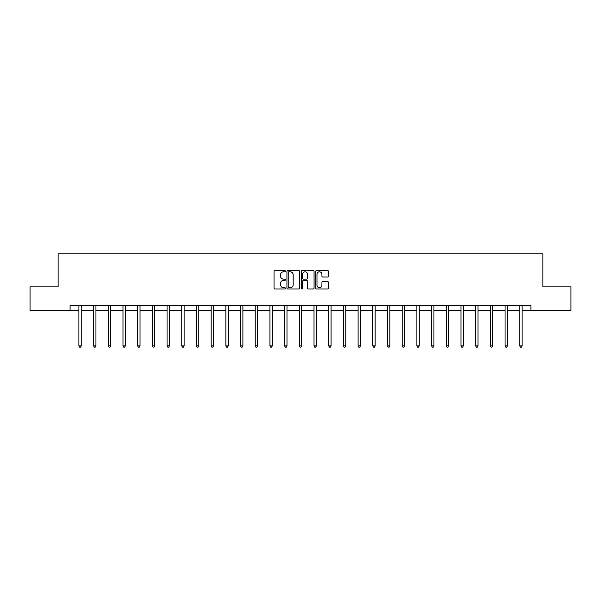 <?xml version="1.0" encoding="UTF-8"?>
<svg xmlns="http://www.w3.org/2000/svg" width="601" height="601" viewBox="0 0 601 601"><rect width="100%" height="100%" fill="white"/><g stroke="black" fill="none" stroke-linecap="round" stroke-linejoin="round"><path stroke-width="0.9" d="M285.43 271.164A0.646 0.646 0 0 0 284.784 270.518L274.957 270.518A0.924 0.924 0 0 0 274.033 271.442L274.033 288.089A0.924 0.924 0 0 0 274.957 289.013L284.784 289.013A0.646 0.646 0 0 0 285.43 288.367A0.646 0.646 0 0 0 284.784 287.721L283.507 287.721A2.96 2.96 0 0 1 280.554 284.761L280.554 283.371A2.96 2.96 0 0 1 283.507 280.412L284.784 280.412A0.646 0.646 0 0 0 285.43 279.765A0.646 0.646 0 0 0 284.784 279.119L283.507 279.119A2.96 2.96 0 0 1 280.554 276.159L280.554 274.77A2.96 2.96 0 0 1 283.507 271.817L284.784 271.817A0.646 0.646 0 0 0 285.43 271.164M327.522 277.038A0.924 0.924 0 0 0 328.446 276.114L328.446 271.442A0.924 0.924 0 0 0 327.522 270.518L316.614 270.518A0.924 0.924 0 0 0 315.69 271.442L315.69 288.089A0.924 0.924 0 0 0 316.614 289.013L327.522 289.013A0.924 0.924 0 0 0 328.446 288.089L328.446 282.447A0.924 0.924 0 0 0 327.522 281.523L322.85 281.523A0.924 0.924 0 0 0 321.926 282.447L321.926 285.242A2.472 2.472 0 0 1 319.454 287.721A2.472 2.472 0 0 1 316.982 285.242L316.982 274.289A2.472 2.472 0 0 1 319.454 271.817A2.472 2.472 0 0 1 321.926 274.289L321.926 276.114A0.924 0.924 0 0 0 322.85 277.038L327.522 277.038M70.084 310.379L30.05 310.379L30.05 286.835L58.124 286.835L58.124 253.862L542.876 253.862L542.876 286.835L570.95 286.835L570.95 310.379L530.916 310.379L530.916 305.669L70.084 305.669L70.084 310.379L78.896 310.379M299.689 271.442A0.924 0.924 0 0 0 298.765 270.518L287.856 270.518A0.924 0.924 0 0 0 286.932 271.442L286.932 288.089A0.924 0.924 0 0 0 287.856 289.013L298.765 289.013A0.924 0.924 0 0 0 299.689 288.089L299.689 271.442M302.235 270.518L313.144 270.518A0.924 0.924 0 0 1 314.068 271.442L314.068 288.089A0.924 0.924 0 0 1 313.144 289.013L308.478 289.013A0.924 0.924 0 0 1 307.547 288.089L307.547 281.336A0.924 0.924 0 0 0 306.623 280.412L303.528 280.412A0.924 0.924 0 0 0 302.603 281.336L302.603 288.367A0.646 0.646 0 0 1 301.957 289.013A0.646 0.646 0 0 1 301.311 288.367L301.311 271.442A0.924 0.924 0 0 1 302.235 270.518M81.248 310.379L93.591 310.379M95.942 310.379L108.285 310.379M110.637 310.379L122.98 310.379M125.331 310.379L137.674 310.379M140.025 310.379L152.369 310.379M154.727 310.379L167.063 310.379M169.422 310.379L181.757 310.379M184.116 310.379L196.452 310.379M198.811 310.379L211.154 310.379M213.505 310.379L225.848 310.379M228.2 310.379L240.543 310.379M242.894 310.379L255.237 310.379M257.589 310.379L269.932 310.379M272.291 310.379L284.626 310.379M286.985 310.379L299.321 310.379M301.679 310.379L314.015 310.379M316.374 310.379L328.709 310.379M331.068 310.379L343.411 310.379M345.763 310.379L358.106 310.379M360.457 310.379L372.8 310.379M375.152 310.379L387.495 310.379M389.846 310.379L402.189 310.379M404.548 310.379L416.884 310.379M419.243 310.379L431.578 310.379M433.937 310.379L446.273 310.379M448.631 310.379L460.975 310.379M463.326 310.379L475.669 310.379M478.02 310.379L490.363 310.379M492.715 310.379L505.058 310.379M507.409 310.379L519.752 310.379M522.104 310.379L530.916 310.379M288.871 271.817A0.646 0.646 0 0 0 288.225 272.463L288.225 287.068A0.646 0.646 0 0 0 288.871 287.721L290.215 287.721A2.96 2.96 0 0 0 293.175 284.761L293.175 274.77A2.96 2.96 0 0 0 290.215 271.817L288.871 271.817M307.547 274.334A2.472 2.472 0 0 0 305.075 271.862A2.472 2.472 0 0 0 302.603 274.334L302.603 278.195A0.924 0.924 0 0 0 303.528 279.119L306.623 279.119A0.924 0.924 0 0 0 307.547 278.195L307.547 274.334M81.375 305.669L81.315 305.811A0.939 0.939 0 0 0 81.248 306.164L81.248 345.913L78.896 345.913L78.896 306.164A0.939 0.939 0 0 0 78.829 305.811L78.769 305.669M81.248 345.913L80.542 347.138L79.602 347.138L78.896 345.913M96.07 305.669L96.01 305.811A0.939 0.939 0 0 0 95.942 306.164L95.942 345.913L93.591 345.913L93.591 306.164A0.939 0.939 0 0 0 93.523 305.811L93.463 305.669M95.942 345.913L95.236 347.138L94.297 347.138L93.591 345.913M110.764 305.669L110.704 305.811A0.939 0.939 0 0 0 110.637 306.164L110.637 345.913L108.285 345.913L108.285 306.164A0.939 0.939 0 0 0 108.218 305.811L108.157 305.669M110.637 345.913L109.93 347.138L108.991 347.138L108.285 345.913M125.459 305.669L125.399 305.811A0.939 0.939 0 0 0 125.331 306.164L125.331 345.913L122.98 345.913L122.98 306.164A0.939 0.939 0 0 0 122.912 305.811L122.852 305.669M125.331 345.913L124.625 347.138L123.686 347.138L122.98 345.913M140.153 305.669L140.101 305.811A0.939 0.939 0 0 0 140.025 306.164L140.025 345.913L137.674 345.913L137.674 306.164A0.939 0.939 0 0 0 137.606 305.811L137.554 305.669M140.025 345.913L139.319 347.138L138.38 347.138L137.674 345.913M154.848 305.669L154.795 305.811A0.939 0.939 0 0 0 154.727 306.164L154.727 345.913L152.369 345.913L152.369 306.164A0.939 0.939 0 0 0 152.301 305.811L152.248 305.669M154.727 345.913L154.021 347.138L153.075 347.138L152.369 345.913M169.542 305.669L169.49 305.811A0.939 0.939 0 0 0 169.422 306.164L169.422 345.913L167.063 345.913L167.063 306.164A0.939 0.939 0 0 0 166.995 305.811L166.943 305.669M169.422 345.913L168.716 347.138L167.769 347.138L167.063 345.913M184.237 305.669L184.184 305.811A0.939 0.939 0 0 0 184.116 306.164L184.116 345.913L181.757 345.913L181.757 306.164A0.939 0.939 0 0 0 181.69 305.811L181.637 305.669M184.116 345.913L183.41 347.138L182.464 347.138L181.757 345.913M198.931 305.669L198.878 305.811A0.939 0.939 0 0 0 198.811 306.164L198.811 345.913L196.452 345.913L196.452 306.164A0.939 0.939 0 0 0 196.384 305.811L196.332 305.669M198.811 345.913L198.105 347.138L197.166 347.138L196.452 345.913M213.633 305.669L213.573 305.811A0.939 0.939 0 0 0 213.505 306.164L213.505 345.913L211.154 345.913L211.154 306.164A0.939 0.939 0 0 0 211.086 305.811L211.026 305.669M213.505 345.913L212.799 347.138L211.86 347.138L211.154 345.913M228.327 305.669L228.267 305.811A0.939 0.939 0 0 0 228.2 306.164L228.2 345.913L225.848 345.913L225.848 306.164A0.939 0.939 0 0 0 225.781 305.811L225.721 305.669M228.2 345.913L227.494 347.138L226.554 347.138L225.848 345.913M243.022 305.669L242.962 305.811A0.939 0.939 0 0 0 242.894 306.164L242.894 345.913L240.543 345.913L240.543 306.164A0.939 0.939 0 0 0 240.475 305.811L240.415 305.669M242.894 345.913L242.188 347.138L241.249 347.138L240.543 345.913M257.716 305.669L257.656 305.811A0.939 0.939 0 0 0 257.589 306.164L257.589 345.913L255.237 345.913L255.237 306.164A0.939 0.939 0 0 0 255.17 305.811L255.109 305.669M257.589 345.913L256.882 347.138L255.943 347.138L255.237 345.913M272.411 305.669L272.358 305.811A0.939 0.939 0 0 0 272.291 306.164L272.291 345.913L269.932 345.913L269.932 306.164A0.939 0.939 0 0 0 269.864 305.811L269.811 305.669M272.291 345.913L271.577 347.138L270.638 347.138L269.932 345.913M287.105 305.669L287.053 305.811A0.939 0.939 0 0 0 286.985 306.164L286.985 345.913L284.626 345.913L284.626 306.164A0.939 0.939 0 0 0 284.558 305.811L284.506 305.669M286.985 345.913L286.279 347.138L285.332 347.138L284.626 345.913M301.8 305.669L301.747 305.811A0.939 0.939 0 0 0 301.679 306.164L301.679 345.913L299.321 345.913L299.321 306.164A0.939 0.939 0 0 0 299.253 305.811L299.2 305.669M301.679 345.913L300.973 347.138L300.027 347.138L299.321 345.913M316.494 305.669L316.442 305.811A0.939 0.939 0 0 0 316.374 306.164L316.374 345.913L314.015 345.913L314.015 306.164A0.939 0.939 0 0 0 313.947 305.811L313.895 305.669M316.374 345.913L315.668 347.138L314.721 347.138L314.015 345.913M331.189 305.669L331.136 305.811A0.939 0.939 0 0 0 331.068 306.164L331.068 345.913L328.709 345.913L328.709 306.164A0.939 0.939 0 0 0 328.642 305.811L328.589 305.669M331.068 345.913L330.362 347.138L329.423 347.138L328.709 345.913M345.891 305.669L345.83 305.811A0.939 0.939 0 0 0 345.763 306.164L345.763 345.913L343.411 345.913L343.411 306.164A0.939 0.939 0 0 0 343.344 305.811L343.284 305.669M345.763 345.913L345.057 347.138L344.118 347.138L343.411 345.913M360.585 305.669L360.525 305.811A0.939 0.939 0 0 0 360.457 306.164L360.457 345.913L358.106 345.913L358.106 306.164A0.939 0.939 0 0 0 358.038 305.811L357.978 305.669M360.457 345.913L359.751 347.138L358.812 347.138L358.106 345.913M375.279 305.669L375.219 305.811A0.939 0.939 0 0 0 375.152 306.164L375.152 345.913L372.8 345.913L372.8 306.164A0.939 0.939 0 0 0 372.733 305.811L372.673 305.669M375.152 345.913L374.446 347.138L373.506 347.138L372.8 345.913M389.974 305.669L389.914 305.811A0.939 0.939 0 0 0 389.846 306.164L389.846 345.913L387.495 345.913L387.495 306.164A0.939 0.939 0 0 0 387.427 305.811L387.367 305.669M389.846 345.913L389.14 347.138L388.201 347.138L387.495 345.913M404.668 305.669L404.616 305.811A0.939 0.939 0 0 0 404.548 306.164L404.548 345.913L402.189 345.913L402.189 306.164A0.939 0.939 0 0 0 402.122 305.811L402.069 305.669M404.548 345.913L403.834 347.138L402.895 347.138L402.189 345.913M419.363 305.669L419.31 305.811A0.939 0.939 0 0 0 419.243 306.164L419.243 345.913L416.884 345.913L416.884 306.164A0.939 0.939 0 0 0 416.816 305.811L416.763 305.669M419.243 345.913L418.536 347.138L417.59 347.138L416.884 345.913M434.057 305.669L434.005 305.811A0.939 0.939 0 0 0 433.937 306.164L433.937 345.913L431.578 345.913L431.578 306.164A0.939 0.939 0 0 0 431.51 305.811L431.458 305.669M433.937 345.913L433.231 347.138L432.284 347.138L431.578 345.913M448.752 305.669L448.699 305.811A0.939 0.939 0 0 0 448.631 306.164L448.631 345.913L446.273 345.913L446.273 306.164A0.939 0.939 0 0 0 446.205 305.811L446.152 305.669M448.631 345.913L447.925 347.138L446.979 347.138L446.273 345.913M463.446 305.669L463.394 305.811A0.939 0.939 0 0 0 463.326 306.164L463.326 345.913L460.975 345.913L460.975 306.164A0.939 0.939 0 0 0 460.899 305.811L460.847 305.669M463.326 345.913L462.62 347.138L461.681 347.138L460.975 345.913M478.148 305.669L478.088 305.811A0.939 0.939 0 0 0 478.02 306.164L478.02 345.913L475.669 345.913L475.669 306.164A0.939 0.939 0 0 0 475.601 305.811L475.541 305.669M478.02 345.913L477.314 347.138L476.375 347.138L475.669 345.913M492.843 305.669L492.782 305.811A0.939 0.939 0 0 0 492.715 306.164L492.715 345.913L490.363 345.913L490.363 306.164A0.939 0.939 0 0 0 490.296 305.811L490.236 305.669M492.715 345.913L492.009 347.138L491.07 347.138L490.363 345.913M507.537 305.669L507.477 305.811A0.939 0.939 0 0 0 507.409 306.164L507.409 345.913L505.058 345.913L505.058 306.164A0.939 0.939 0 0 0 504.99 305.811L504.93 305.669M507.409 345.913L506.703 347.138L505.764 347.138L505.058 345.913M522.231 305.669L522.171 305.811A0.939 0.939 0 0 0 522.104 306.164L522.104 345.913L519.752 345.913L519.752 306.164A0.939 0.939 0 0 0 519.685 305.811L519.625 305.669M522.104 345.913L521.398 347.138L520.458 347.138L519.752 345.913"/></g></svg>
